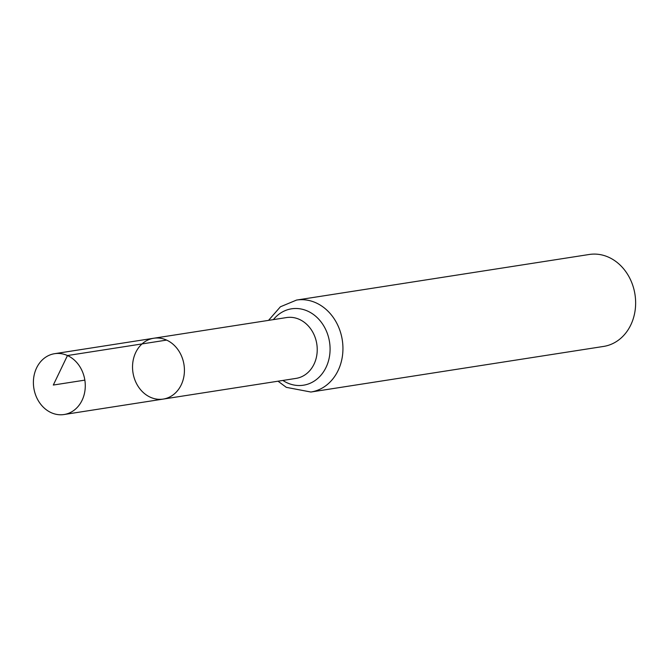 <?xml version="1.0" encoding="UTF-8"?>
<svg xmlns="http://www.w3.org/2000/svg" width="669" height="669" viewBox="0 0 669 669"><rect width="100%" height="100%" fill="white"/><g stroke="black" fill="none" stroke-linecap="round" stroke-linejoin="round"><path stroke-width="1" d="M166.614 340.095A30.782 25.815 81.1 0 1 184.368 372.382A30.782 25.815 81.1 0 1 163.219 399.084A30.782 25.815 81.1 0 1 132.972 372.641A30.782 25.815 81.1 0 1 153.745 338.246A30.782 25.815 81.1 0 1 166.614 340.095L67.469 355.54L53.303 385.043L84.846 380.134M278.02 381.196L286.307 387.343L310.884 392.026L603.58 346.433A46.529 39.028 -98.9 0 0 635.55 306.076A46.529 39.028 -98.9 0 0 608.723 257.272A46.529 39.028 -98.9 0 0 589.255 254.479L296.559 300.063L280.403 306.787L268.545 320.367M153.745 338.246L286.549 317.566A30.782 25.815 -98.9 0 1 299.428 319.414A30.782 25.815 -98.9 0 1 317.173 351.693A30.782 25.815 -98.9 0 1 296.024 378.395L163.219 399.084A30.782 25.815 -98.9 0 0 183.992 364.689A30.782 25.815 -98.9 0 0 153.745 338.246L54.599 353.692A30.782 25.815 81.1 0 1 84.846 380.134A30.782 25.815 81.1 0 1 64.073 414.521A30.782 25.815 81.1 0 1 51.195 412.673A30.782 25.815 81.1 0 1 33.45 380.393A30.782 25.815 81.1 0 1 54.599 353.692M310.884 392.026A46.529 39.028 -98.9 0 0 342.854 351.66A46.529 39.028 -98.9 0 0 316.027 302.856A46.529 39.028 -98.9 0 0 296.559 300.063M282.862 380.444A38.66 32.421 -98.9 0 0 327.609 363.635A38.66 32.421 -98.9 0 0 307.723 311.135A38.66 32.421 -98.9 0 0 273.387 319.615M163.219 399.084L64.073 414.521"/></g></svg>

